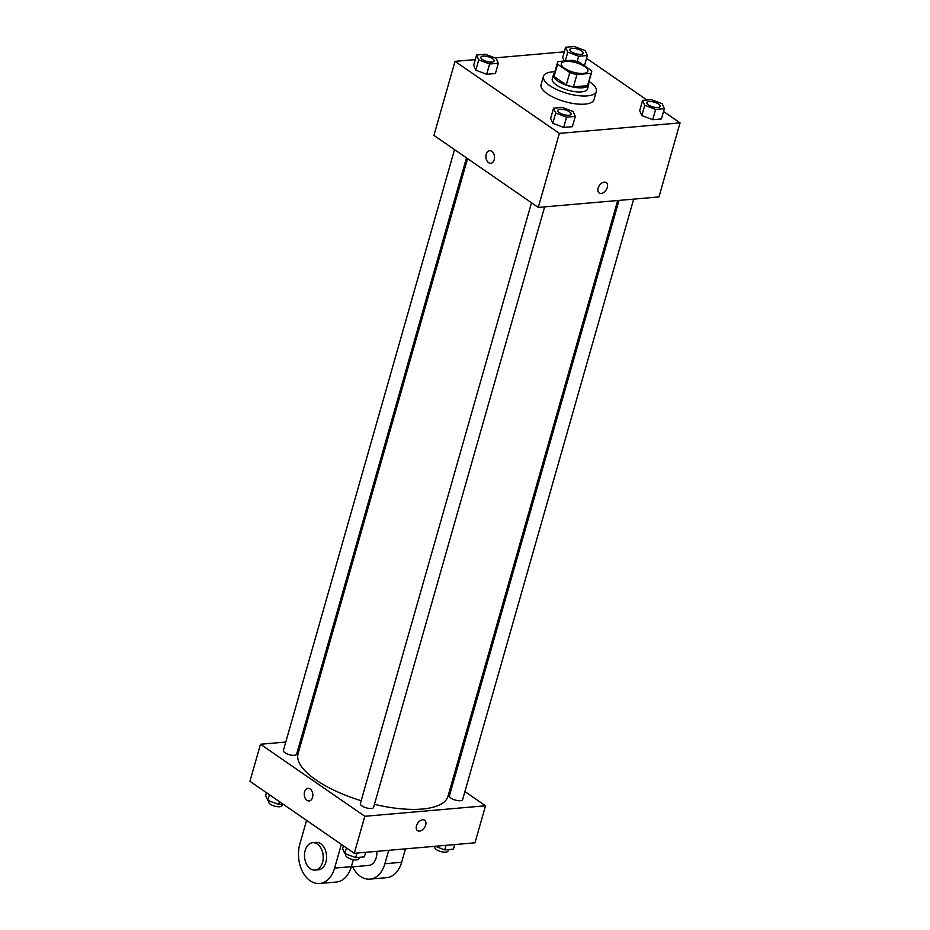 <?xml version="1.0" encoding="UTF-8"?>
<svg xmlns="http://www.w3.org/2000/svg" width="930" height="930" viewBox="0 0 930 930"><rect width="100%" height="100%" fill="white"/><g stroke="black" fill="none" stroke-linecap="round" stroke-linejoin="round"><path stroke-width="1.4" d="M584.633 66.553A13.752 4.941 -164.1 0 1 587.795 71.203A13.752 4.941 -164.1 0 1 573.217 72.18A13.752 4.941 -164.1 0 1 561.348 63.659A13.752 4.941 -164.1 0 1 570.578 61.578A13.752 4.941 -164.1 0 1 584.633 66.553M572.206 60.311L558.093 61.543A17.751 6.382 -164.1 0 0 557.5 62.566A17.751 6.382 -164.1 0 0 557.57 64.17L569.776 72.587A17.751 6.382 -164.1 0 0 576.937 74.551L591.05 73.319A17.751 6.382 -164.1 0 0 591.643 72.296A17.751 6.382 -164.1 0 0 591.561 70.692L579.367 62.275A17.751 6.382 -164.1 0 0 572.206 60.311M576.937 74.551L573.415 86.885L587.528 85.665L591.05 73.319M591.643 72.296L588.12 84.63A17.751 6.382 -164.1 0 1 587.528 85.665M573.415 86.885A17.751 6.382 -164.1 0 1 566.254 84.932L569.776 72.587M557.5 62.566L553.989 74.912A17.751 6.382 -164.1 0 0 554.059 76.504L566.254 84.932M554.443 73.319A18.333 6.591 15.9 0 0 553.42 74.749A18.333 6.591 15.9 0 0 562.871 83.805A18.333 6.591 15.9 0 0 582.645 87.78A18.333 6.591 15.9 0 0 588.69 84.793A18.333 6.591 15.9 0 0 588.574 83.049M588.69 84.793L587.516 88.908A18.333 6.591 -164.1 0 1 581.471 91.884A18.333 6.591 -164.1 0 1 561.697 87.92A18.333 6.591 -164.1 0 1 552.246 78.864L553.42 74.749M554.059 76.504L557.57 64.17M589.027 81.48A27.505 9.893 -164.1 0 1 590.004 82.131A27.505 9.893 -164.1 0 1 596.339 91.419A27.505 9.893 -164.1 0 1 567.172 93.395A27.505 9.893 -164.1 0 1 543.434 76.353A27.505 9.893 -164.1 0 1 554.885 71.761M596.339 91.419L593.991 99.65A27.505 9.893 -164.1 0 1 564.836 101.626A27.505 9.893 -164.1 0 1 541.086 84.584L543.434 76.353M553.559 108.159L550.63 118.436L552.792 123.318L563.673 127.445L572.38 126.689L575.31 116.401L573.147 111.519L562.266 107.392L553.559 108.159L555.722 113.03L566.602 117.157L575.31 116.401M476.579 55.01L473.649 65.298L475.811 70.169L486.692 74.295L495.399 73.54L498.329 63.252L496.167 58.369L485.297 54.254L476.579 55.01L478.752 59.892L489.622 64.007L498.329 63.252M475.276 59.59L455.026 61.345L559.36 133.385L680.051 122.876L663.543 111.484M646.955 100.022L586.574 58.334M564.324 51.836L494.865 57.881M642.607 100.405L639.677 110.693L641.84 115.576L652.721 119.691L661.428 118.935L664.357 108.647L662.195 103.765L651.314 99.65L642.607 100.405L644.769 105.288L655.65 109.403L664.357 108.647M562.697 57.544L564.231 61.008L562.697 57.544L565.626 47.256L567.8 52.138L578.669 56.265L587.376 55.509L585.214 50.627L574.345 46.5L565.626 47.256M455.026 61.345L433.926 135.396L538.261 207.437L658.963 196.928L680.051 122.876M538.261 207.437L559.36 133.385M606.29 182.594A6.301 4.034 -55.4 0 1 607.325 187.383A6.301 4.034 -55.4 0 1 599.129 192.975A6.301 4.034 -55.4 0 1 599.397 185.489A6.301 4.034 -55.4 0 1 606.29 182.594A6.301 4.034 -55.4 0 1 607.325 187.383A6.301 4.034 -55.4 0 1 599.129 192.963M491.807 151.357A6.301 4.278 85 0 1 494.458 158.251A6.301 4.278 85 0 1 490.749 163.296A6.301 4.278 85 0 1 485.937 157.391A6.301 4.278 85 0 1 489.657 150.741A6.301 4.278 85 0 1 491.807 151.357M490.749 163.296A6.301 4.278 85 0 1 485.937 157.391A6.301 4.278 85 0 1 489.657 150.741M617.683 200.52L447.958 796.371A77.922 28.016 -164.1 0 1 374.441 804.345M361.166 800.73A77.922 28.016 -164.1 0 1 298.065 753.672L467.569 158.623M544.631 206.879L373.581 807.345A6.87 2.476 -164.1 0 1 366.292 807.845A6.87 2.476 -164.1 0 1 360.363 803.578L531.507 202.763M633.679 199.125L462.629 799.602A6.87 2.476 -164.1 0 1 455.34 800.091A6.87 2.476 -164.1 0 1 449.411 795.836L619.02 200.403M466.476 157.868L296.612 754.207A6.87 2.476 -164.1 0 1 289.323 754.695A6.87 2.476 -164.1 0 1 283.383 750.44L454.526 149.625M354.284 853.31L249.949 781.281L260.493 744.256L285.777 742.047L260.493 744.256L364.827 816.284L485.518 805.787L464.919 791.558L485.518 805.787L474.974 842.813L354.284 853.31L364.827 816.284L485.518 805.787M452.968 783.316L451.887 782.56L452.968 783.316M301.762 740.664L300.437 740.78L301.762 740.664M583.122 53.266L583.122 53.231A6.87 2.476 -164.1 0 1 583.122 53.266A6.87 2.476 -164.1 0 1 575.833 53.754A6.87 2.476 -164.1 0 1 569.892 49.499A6.87 2.476 -164.1 0 1 569.892 49.476A6.87 2.476 -164.1 0 1 574.519 48.418A6.87 2.476 -164.1 0 1 581.541 50.906A6.87 2.476 -164.1 0 1 583.122 53.231A6.87 2.476 -164.1 0 1 575.833 53.731A6.87 2.476 -164.1 0 1 569.904 49.464L569.892 49.499M565.289 60.915L567.8 52.138M577.17 61.543L578.669 56.265M584.459 65.786L587.376 55.509M494.074 61.02L494.074 60.985A6.87 2.476 -164.1 0 1 494.074 61.02A6.87 2.476 -164.1 0 1 486.785 61.508A6.87 2.476 -164.1 0 1 480.845 57.242A6.87 2.476 -164.1 0 1 480.845 57.23L480.857 57.218A6.87 2.476 -164.1 0 1 485.472 56.172A6.87 2.476 -164.1 0 1 492.493 58.66A6.87 2.476 -164.1 0 1 494.074 60.985A6.87 2.476 -164.1 0 1 486.785 61.473A6.87 2.476 -164.1 0 1 480.857 57.218M473.649 65.298L475.811 70.169L478.752 59.892M475.811 70.169L486.692 74.295L489.622 64.007M486.692 74.295L495.399 73.54M660.091 106.415L660.102 106.38A6.87 2.476 -164.1 0 1 660.091 106.415A6.87 2.476 -164.1 0 1 652.802 106.903A6.87 2.476 -164.1 0 1 646.862 102.649A6.87 2.476 -164.1 0 1 646.873 102.626L646.873 102.614A6.87 2.476 -164.1 0 1 651.488 101.568A6.87 2.476 -164.1 0 1 658.521 104.055A6.87 2.476 -164.1 0 1 660.102 106.38A6.87 2.476 -164.1 0 1 652.813 106.869A6.87 2.476 -164.1 0 1 646.873 102.614M639.677 110.693L641.84 115.576L644.769 105.288M641.84 115.576L652.721 119.691L655.65 109.403M652.721 119.691L661.428 118.935M571.055 114.146A6.87 2.476 -164.1 0 1 571.043 114.158A6.87 2.476 -164.1 0 1 563.754 114.657A6.87 2.476 -164.1 0 1 557.814 110.391A6.87 2.476 -164.1 0 1 557.826 110.379A6.87 2.476 -164.1 0 1 562.441 109.31A6.87 2.476 -164.1 0 1 569.474 111.809A6.87 2.476 -164.1 0 1 571.055 114.123A6.87 2.476 -164.1 0 1 563.766 114.623A6.87 2.476 -164.1 0 1 557.826 110.356L557.826 110.356M550.63 118.436L552.792 123.318L555.722 113.03M552.792 123.318L563.673 127.445L566.602 117.157M563.673 127.445L572.38 126.689M266.457 792.674L265.643 795.51L267.805 800.393L278.686 804.508L283.046 804.136M267.805 800.393L269.421 794.72M278.686 804.508L279.488 801.672M282.371 804.194L281.964 805.624A6.87 2.476 -164.1 0 1 274.675 806.124A6.87 2.476 -164.1 0 1 268.735 801.858L269.026 800.846M435.135 846.277L444.703 849.904L453.422 849.148L454.724 844.568M444.703 849.904L446.016 845.335M448.388 849.59L447.981 851.02A6.87 2.476 -164.1 0 1 440.692 851.52A6.87 2.476 -164.1 0 1 434.763 847.253L435.031 846.288M343.426 845.823L342.624 848.648L344.786 853.531L355.655 857.658L364.374 856.902L365.676 852.322M344.786 853.531L346.402 847.869M355.655 857.658L356.969 853.077M359.34 857.332L358.934 858.774A6.87 2.476 -164.1 0 1 351.645 859.262A6.87 2.476 -164.1 0 1 345.716 855.007L345.995 853.996M308.016 788.384A6.301 4.278 -95 0 0 304.575 791.918A6.301 4.278 85 0 1 308.016 788.384A6.301 4.278 85 0 1 312.817 794.301A6.301 4.278 85 0 1 309.109 800.951A6.301 4.278 85 0 1 304.575 791.918A6.301 4.278 -95 0 0 309.109 800.951M260.493 744.256L364.827 816.284M417.489 830.618A6.301 4.034 124.6 0 0 419.465 831.095A6.301 4.034 -55.4 0 1 417.489 830.618A6.301 4.034 -55.4 0 1 417.756 823.143A6.301 4.034 -55.4 0 1 424.65 820.248A6.301 4.034 -55.4 0 1 425.161 826.41A6.301 4.034 -55.4 0 1 419.465 831.095A6.301 4.034 124.6 0 0 425.161 826.41A6.301 4.034 124.6 0 0 424.65 820.248M351.284 866.934L368.699 865.423A13.752 9.335 -95 0 0 376.836 851.345M388.717 850.311L384.892 863.726A27.505 18.67 85 0 1 369.896 879.129A27.505 18.67 85 0 1 352.586 866.83M306.586 820.376L299.832 844.091A27.505 18.67 -95 0 0 319.595 883.5L336.369 882.047A27.505 18.67 -95 0 0 351.366 866.644L353.353 859.669M369.896 879.129L386.659 877.664A27.505 18.67 -95 0 0 401.655 862.273L405.48 848.858M315.061 870.096L318.409 869.794A13.752 9.335 -95 0 0 326.511 858.785A13.752 9.335 -95 0 0 320.734 843.754A13.752 9.335 -95 0 0 316.026 842.394L312.666 842.696A13.752 9.335 85 0 1 317.374 844.045A13.752 9.335 85 0 1 323.163 859.076A13.752 9.335 85 0 1 315.061 870.096A13.752 9.335 85 0 1 304.563 857.204A13.752 9.335 85 0 1 312.666 842.696M319.595 883.5A27.505 18.67 -95 0 0 334.602 868.109L341.356 844.394M384.892 863.726L401.655 862.273M334.602 868.109L351.366 866.644"/></g></svg>
